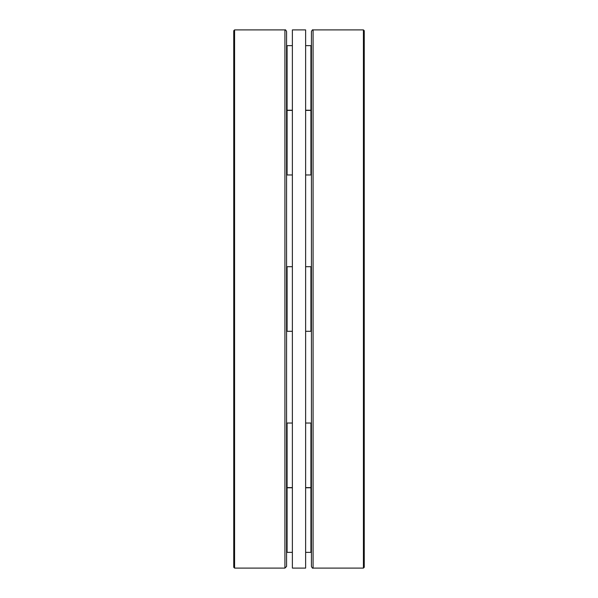 <?xml version="1.0" encoding="UTF-8"?>
<svg xmlns="http://www.w3.org/2000/svg" width="598" height="598" viewBox="0 0 598 598"><rect width="100%" height="100%" fill="white"/><g stroke="black" fill="none" stroke-linecap="round" stroke-linejoin="round"><path stroke-width="0.9" d="M292.377 252.274L292.377 29.9L305.623 29.9L305.623 568.1L292.377 568.1L292.377 252.274M311.423 115.182L311.423 156.377L311.423 115.182M311.423 441.623L311.423 487.116L310.923 487.617L310.923 423.033L311.423 423.526L310.923 423.033L305.623 423.033M363.42 489.284L363.42 29.9L364.249 30.73L364.249 567.27L363.42 568.1L363.42 489.284M313.075 568.1L313.075 29.9C312.657 29.489 312.104 30.035 311.423 31.559L311.423 566.441C312.119 567.965 312.672 568.519 313.075 568.1L363.42 568.1M311.423 197.362L311.423 215.287M311.423 256.273L311.423 362.216M311.423 382.713L311.423 421.127M311.423 490.039L311.423 525.029M311.423 156.377L311.423 162.379M234.58 568.1L233.751 567.27L233.751 30.73L234.58 29.9L234.58 568.1L284.925 568.1L284.925 29.9C285.328 29.481 285.881 30.035 286.577 31.559L286.577 566.441L284.925 568.1M286.577 555.43L286.577 492.588M286.577 441.623L286.577 400.638M286.577 382.713L286.577 341.727M286.577 256.273L286.577 215.287M286.577 48.573L286.577 42.57M305.623 110.383L310.923 110.383L310.923 174.967L311.423 174.474M305.623 45.635L310.923 45.635L310.923 110.219L311.423 109.718M305.623 266.708L310.923 266.708L310.923 331.292L311.423 330.799L310.923 331.292L311.423 330.799L310.923 331.292L311.423 330.799L310.923 331.292L305.623 331.292M305.623 487.781L310.923 487.781L310.923 552.365L311.423 551.872M292.377 487.617L287.077 487.617L287.077 423.033L286.577 423.526M292.377 174.967L287.077 174.967L287.077 110.383L286.577 110.884M292.377 110.219L287.077 110.219L287.077 45.635L286.577 46.128M292.377 552.365L287.077 552.365L287.077 487.781L286.577 488.282M292.377 331.292L287.077 331.292L287.077 266.708L286.577 267.201M310.923 110.383L311.423 110.884L310.923 110.383M305.623 174.967L310.923 174.967M310.923 45.635L311.423 46.128M305.623 110.219L310.923 110.219M310.923 266.708L311.423 267.201L310.923 266.708M305.623 487.617L310.923 487.617M305.623 552.365L310.923 552.365M310.923 487.781L311.423 488.282M313.075 29.9L363.42 29.9M287.077 487.617L286.577 487.116L287.077 487.617M292.377 423.033L287.077 423.033M287.077 174.967L286.577 174.474L287.077 174.967M292.377 110.383L287.077 110.383M287.077 110.219L286.577 109.718M292.377 45.635L287.077 45.635M287.077 552.365L286.577 551.872M292.377 487.781L287.077 487.781M284.925 29.9L234.58 29.9M287.077 331.292L286.577 330.799M292.377 266.708L287.077 266.708"/></g></svg>
